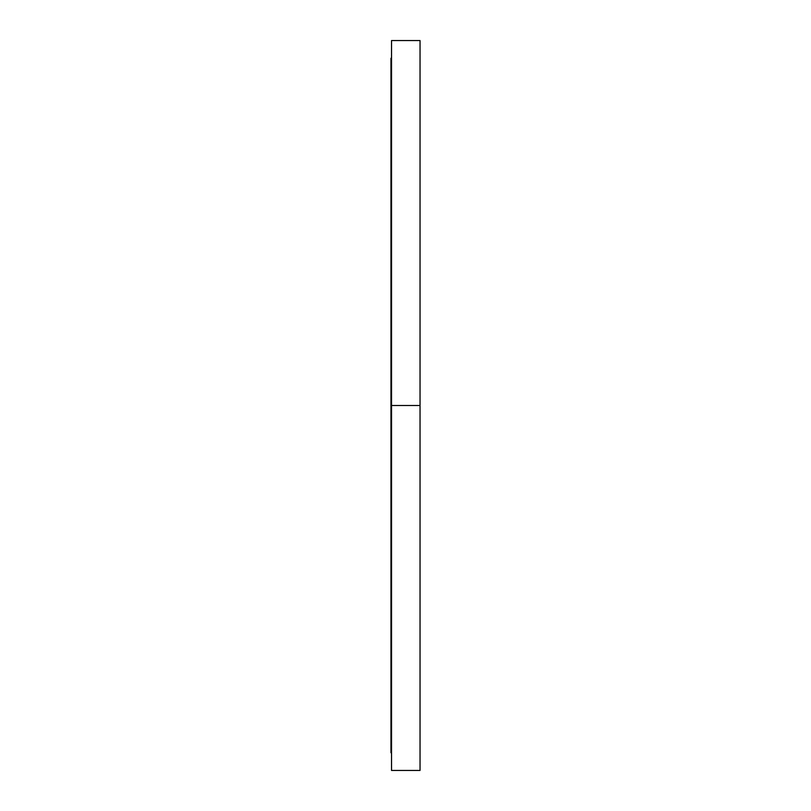 <?xml version="1.0" encoding="UTF-8"?>
<svg xmlns="http://www.w3.org/2000/svg" width="811" height="811" viewBox="0 0 811 811"><rect width="100%" height="100%" fill="white"/><g stroke="black" fill="none" stroke-linecap="round" stroke-linejoin="round"><path stroke-width="1.22" d="M420.037 757.95L420.037 764.226L420.037 757.95M391.531 757.95L391.531 764.226L391.531 757.95M420.037 749.273L420.037 755.548L420.037 749.273M391.531 749.273L391.531 755.548L391.531 749.273M420.037 514.752L420.037 521.027L420.037 514.752M391.531 514.752L391.531 512.816M420.037 488.029L420.037 494.304L420.037 488.029M391.531 488.029L391.531 486.57M420.037 322.971L420.037 316.695L420.037 322.971M391.531 324.43L391.531 322.971M420.037 296.248L420.037 302.523L420.037 296.248M391.531 298.184L391.531 296.248M420.037 61.727L420.037 55.452L420.037 61.727M391.531 67.82L391.531 61.727L391.531 67.82M420.037 53.05L420.037 46.774L420.037 53.05M391.531 59.294L391.531 53.05L391.531 59.294M390.963 405.5L420.037 405.5L420.037 40.55L420.037 405.5L391.531 405.5L391.531 770.45L391.531 40.55L391.531 405.5L390.963 405.5L390.963 752.77L390.963 58.23L390.963 405.5M420.037 770.45L420.037 405.5L420.037 770.45L391.531 770.45M391.531 53.05L391.531 46.774L391.531 53.05M391.531 61.727L391.531 55.452L391.531 61.727M391.531 58.23L390.963 58.23M391.531 40.55L420.037 40.55M390.963 752.77L391.531 752.77"/></g></svg>
